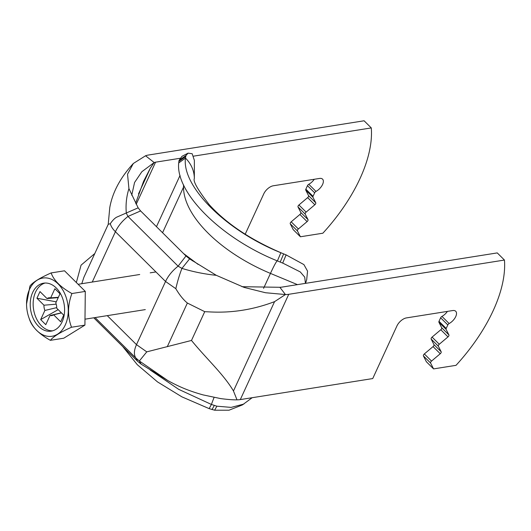 <?xml version="1.0" encoding="UTF-8"?>
<svg xmlns="http://www.w3.org/2000/svg" width="531" height="531" viewBox="0 0 531 531"><rect width="100%" height="100%" fill="white"/><g stroke="black" fill="none" stroke-linecap="round" stroke-linejoin="round"><path stroke-width="0.8" d="M131.728 195.249L134.569 182.485L141.857 171.719L154.169 162.546L150.373 168.095L143.569 181.363L135.637 203.247M180.009 158.304L155.576 162.181A11.848 5.854 24.7 0 0 154.169 162.546L145.56 155.769L133.334 163.482C120.331 177.653 112.472 192.375 109.764 207.641L108.205 224.48M185.989 255.969L189.587 258.882L181.947 268.387C179.578 274.427 177.54 281.198 175.821 288.691L165.539 281.47C168.294 275.689 172.482 270.591 178.111 266.177L185.989 255.969L140.602 210.933L138.153 207.84L128.927 188.618L127.54 174.188L133.334 163.482M145.56 155.769A23.696 11.702 24.7 0 1 148.381 155.039L364.093 120.783L371.295 127.925L193.682 156.134M314.266 179.272A8.888 4.593 -45.2 0 1 308.783 184.277A1.779 0.916 134.8 0 0 307.469 185.671L305.849 189.182A1.779 0.916 134.8 0 0 305.763 190.118L308.557 195.64A1.779 0.916 -45.2 0 1 307.641 197.625L298.926 204.979A1.779 0.916 134.8 0 0 298.017 206.964L300.811 212.486A1.779 0.916 -45.2 0 1 299.896 214.471L291.18 221.825A1.779 0.916 134.8 0 0 290.265 223.81L293.212 229.631L300.413 236.773L322.868 233.209A130.321 67.404 134.8 0 0 371.295 127.925M245.189 234.237L263.794 193.795A8.888 4.593 -45.2 0 1 273.299 185.777L319.536 178.436A8.888 4.593 -45.2 0 1 322.569 179.146A8.888 4.593 -45.2 0 1 322.257 185.113A8.888 4.593 -45.2 0 1 315.985 191.419A1.779 0.916 134.8 0 0 314.664 192.813L313.051 196.324A1.779 0.916 134.8 0 0 312.958 197.26L315.753 202.782A1.779 0.916 -45.2 0 1 314.843 204.767L306.128 212.121A1.779 0.916 134.8 0 0 305.212 214.106L308.007 219.628A1.779 0.916 -45.2 0 1 307.097 221.613L298.376 228.967A1.779 0.916 134.8 0 0 297.466 230.952L300.413 236.773M138.153 207.84L116.674 217.172C114.676 218.234 112.552 220.398 110.302 223.677L108.238 224.328L83.938 277.169L81.774 283.707M189.587 258.882L216.309 275.323C204.561 274.122 193.105 271.812 181.947 268.387L178.111 266.177L127.978 216.436L140.602 210.933M110.302 223.677C110.946 226.286 112.652 228.967 115.406 231.722C118.161 225.94 122.349 220.843 127.978 216.436L126.318 213.19C125.568 204.8 126.438 196.609 128.927 188.618M92.261 282.041L115.406 231.722L165.539 281.47L136.487 344.639C133.938 350.387 133.732 354.847 135.87 358.027L137.562 361.253L93.761 317.79M175.821 288.691C179.485 294.931 183.328 299.716 187.363 303.042L204.734 311.67L191.492 340.451L146.768 351.861L136.487 344.639L107.269 315.646M216.309 275.323L244.141 287.417L265.493 292.734L285.426 294.552L274.56 301.648C253.26 309.739 231.516 313.157 209.327 311.889L204.734 311.67M137.562 361.253L141.16 364.166L167.889 380.608C179.491 386.999 189.461 391.101 203.114 394.905L220.644 398.589C227.746 399.518 233.195 399.929 236.999 399.836L233.467 390.989C223.584 374.209 206.293 358.651 191.492 340.451M141.16 364.166L139.354 360.98L146.768 351.861M95.102 317.578L135.87 358.027L139.354 360.98L167.889 380.608M241.95 286.694L279.883 287.291L285.426 294.552A23.696 11.702 -155.3 0 0 288.738 294.307L240.311 399.591A23.696 11.702 -155.3 0 1 236.999 399.836M279.883 287.291A11.848 5.854 -155.3 0 0 281.536 287.165L497.255 252.909L504.45 260.051L288.738 294.307M504.45 260.051A130.321 67.404 -45.2 0 1 456.023 365.335L433.568 368.899L430.621 363.071A1.779 0.916 -45.2 0 1 431.53 361.087L440.252 353.739A1.779 0.916 134.8 0 0 441.161 351.754L438.367 346.232A1.779 0.916 -45.2 0 1 439.283 344.241L447.998 336.893A1.779 0.916 134.8 0 0 448.914 334.908L446.12 329.386A1.779 0.916 -45.2 0 1 446.206 328.45L447.819 324.939A1.779 0.916 -45.2 0 1 449.14 323.545A8.888 4.593 134.8 0 0 455.412 317.239A8.888 4.593 134.8 0 0 455.724 311.272A8.888 4.593 134.8 0 0 452.697 310.555L406.454 317.903A8.888 4.593 134.8 0 0 396.949 325.915L372.735 378.563L240.311 399.591M433.568 368.899L426.373 361.757L423.426 355.929A1.779 0.916 -45.2 0 1 424.335 353.945L433.05 346.597A1.779 0.916 134.8 0 0 433.966 344.612L431.172 339.09A1.779 0.916 -45.2 0 1 432.081 337.099L440.803 329.751A1.779 0.916 134.8 0 0 441.712 327.766L438.918 322.244A1.779 0.916 -45.2 0 1 439.011 321.308L440.624 317.797A1.779 0.916 -45.2 0 1 441.945 316.403A8.888 4.593 134.8 0 0 447.421 311.398M32.65 292.515A24.287 16.972 -99 0 0 33.486 319.038A24.287 16.972 -99 0 0 51.215 331.145A24.287 16.972 -99 0 0 64.171 304.495A24.287 16.972 -99 0 0 43.595 283.176A24.287 16.972 -99 0 0 32.65 292.515M29.504 289.402A29.464 20.59 -99 0 0 26.55 304.15A29.464 20.59 -99 0 0 28.508 316.476A29.464 20.59 -99 0 0 59.777 332.532A29.464 20.59 -99 0 0 61.423 287.842A29.464 20.59 -99 0 0 29.504 289.402M58.377 297.307L50.677 297.858L54.879 288.718L59.99 293.789L55.788 302.929A9.014 6.299 -99 0 1 56.704 308.179L63.74 315.155L60.68 321.799L53.651 314.823L61.477 312.912M56.717 307.628L44.883 310.456L40.675 319.602L58.164 309.626M61.37 312.805L49.994 315.527L45.785 324.673L40.675 319.602M58.231 297.619L47.02 298.568L39.984 291.585L36.931 298.23L56.286 301.847M56.22 304.177L43.96 305.212L36.931 298.23M45.075 283.03A24.287 16.972 -99 0 0 35.577 292.05A24.287 16.972 -99 0 0 35.989 317.644A24.287 16.972 -99 0 0 52.662 330.82M50.677 297.858A9.014 6.299 -99 0 0 49.35 297.745A9.014 6.299 -99 0 0 47.02 298.568M49.994 315.527A9.014 6.299 -99 0 0 52.171 315.507A9.014 6.299 -99 0 0 53.651 314.823M43.96 305.212A9.014 6.299 -99 0 0 44.883 310.456M26.55 304.011L29.975 286.01C32.743 282.353 39.792 277.992 51.122 272.921C53.83 280.461 60.753 287.331 71.904 293.537C67.563 305.345 67.437 316.582 71.532 327.242C60.322 332.24 53.273 336.601 50.379 340.331C39.234 334.125 32.305 327.255 29.603 319.715L28.508 316.476M50.379 340.331L63.766 338.207L84.92 325.118L85.292 291.413L64.51 270.797L51.122 272.921M71.532 327.242L84.92 325.118M71.904 293.537L85.292 291.413M252.172 397.706L242.408 404.921L229 410.217L214.657 410.217L209.141 408.624L181.874 396.836L157.495 381.895L137.317 364.731L122.747 346.551M243.895 404.051L231.118 407.396L216.867 406.188L214.657 410.217M178.708 162.971L185.465 158.085L185.956 155.53L188.087 153.147L182.027 156.293L179.08 160.302L178.708 162.971C175.442 192.846 221.254 238.426 277.414 260.92L283.282 263.349L300.274 271.932L304.728 277.122L305.418 283.375M282.678 263.097L286.096 254.9L303.905 264.591L307.549 271.115L306.692 279.744M286.096 254.9L280.846 252.723C226.239 230.872 181.662 186.573 185.465 158.085A37.024 31.395 -179.9 0 1 194.333 178.529L194.366 160.382L192.176 153.731L188.087 153.147M156.472 226.677L180.055 175.396M216.867 406.188L211.404 404.449L178.655 389.329L150.18 369.994M183.48 253.479L198.116 264.398M192.7 260.927L186.155 256.134M155.576 162.181L136.201 204.316M187.363 303.042L167.278 346.716M274.56 301.648L233.467 390.989M150.373 168.095L138.491 193.934M449.14 323.545L441.945 316.403M447.819 324.939L440.624 317.797M446.206 328.45L439.011 321.308M446.12 329.386L438.918 322.244M448.914 334.908L441.712 327.766M447.998 336.893L440.803 329.751M439.283 344.241L432.081 337.099M438.367 346.232L431.172 339.09M441.161 351.754L433.966 344.612M440.252 353.739L433.05 346.597M431.53 361.087L424.335 353.945M430.621 363.071L423.426 355.929M314.664 192.813L307.469 185.671M315.985 191.419L308.783 184.277M313.051 196.324L305.849 189.182M312.958 197.26L305.763 190.118M315.753 202.782L308.557 195.64M314.843 204.767L307.641 197.625M306.128 212.121L298.926 204.979M305.212 214.106L298.017 206.964M308.007 219.628L300.811 212.486M307.097 221.613L299.896 214.471M298.376 228.967L291.18 221.825M297.466 230.952L290.265 223.81M280.222 262.082L283.647 253.884M277.414 260.92L280.846 252.723A37.024 2.389 112.6 0 0 280.793 252.69L286.694 255.145M178.834 161.477L185.631 156.625M179.08 160.302L185.956 155.53M214.073 397.467A28.136 1.819 -67.4 0 0 211.404 404.449L209.141 408.624M214.278 405.465L212.028 409.593M162.559 232.724L183.527 187.144L183.527 184.841M263.582 288.36L270.458 273.405L297.453 284.636M184.038 185.923A28.136 23.862 -179.9 0 1 183.527 187.144A109.585 54.129 24.7 0 0 270.458 273.405A28.136 1.819 112.6 0 1 277.328 260.887M76.345 282.532L81.064 265.155L94.81 253.519M155.928 271.932L150.187 272.841M139.726 274.5L78.11 284.291M145.302 309.606L84.987 319.184M305.551 283.348L306.745 279.578M280.793 252.69C250.194 239.474 226.379 223.518 209.347 204.807C197.91 190.012 192.906 181.25 194.333 178.529"/></g></svg>
